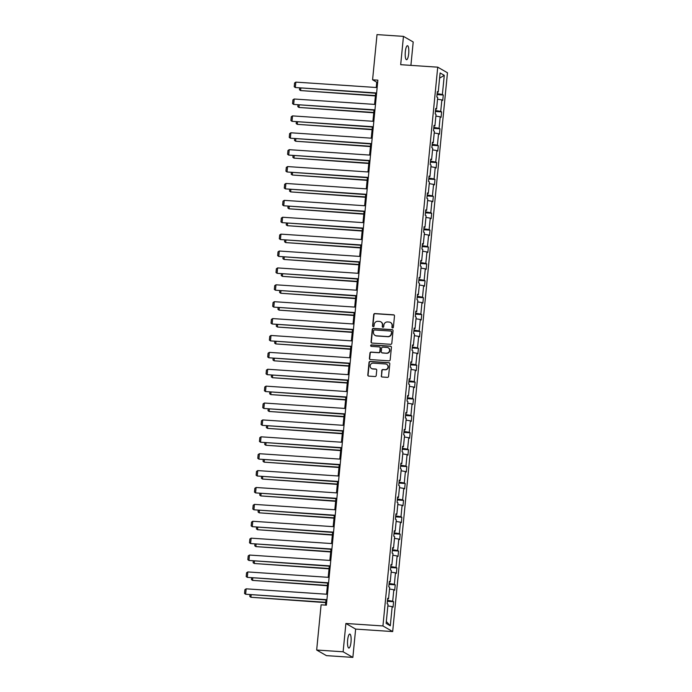 <?xml version="1.0" encoding="UTF-8"?>
<svg xmlns="http://www.w3.org/2000/svg" width="692" height="692" viewBox="0 0 692 692"><rect width="100%" height="100%" fill="white"/><g stroke="black" fill="none" stroke-linecap="round" stroke-linejoin="round"><path stroke-width="1.04" d="M392.589 327.939A0.753 0.727 -60.1 0 0 393.385 327.247L394.492 315.95A1.073 1.029 -60.1 0 0 393.558 314.817L374.865 313.562A1.073 1.029 -60.1 0 0 373.723 314.557L372.616 325.854A0.753 0.727 -60.1 0 0 373.265 326.641A0.753 0.727 -60.1 0 0 374.069 325.949L374.208 324.487A3.443 3.304 -60.1 0 1 377.867 321.313L379.424 321.417A3.443 3.304 -60.1 0 1 382.417 325.041L382.269 326.494A0.753 0.727 -60.1 0 0 382.927 327.29A0.753 0.727 -60.1 0 0 383.731 326.598L383.87 325.136A3.443 3.304 -60.1 0 1 387.529 321.953L389.086 322.057A3.443 3.304 -60.1 0 1 392.079 325.681L391.932 327.143A0.753 0.727 -60.1 0 0 392.589 327.939M351.008 642.029A7.015 1.756 93.8 0 0 349.789 634.062A7.015 1.756 93.8 0 0 347.635 640.091A7.015 1.756 93.8 0 0 348.855 648.058A7.015 1.756 93.8 0 0 351.008 642.029M408.695 53.682A7.015 1.756 93.8 0 0 407.476 45.715A7.015 1.756 93.8 0 0 405.322 51.744A7.015 1.756 93.8 0 0 406.541 59.711A7.015 1.756 93.8 0 0 408.695 53.682M381.249 375.877A1.073 1.029 -60.1 0 0 382.183 377.01L387.425 377.365A1.073 1.029 -60.1 0 0 388.567 376.37L389.804 363.828A1.073 1.029 -60.1 0 0 388.861 362.695L370.168 361.44A1.073 1.029 -60.1 0 0 369.026 362.435L367.798 374.978A1.073 1.029 -60.1 0 0 368.732 376.111L375.064 376.534A1.073 1.029 -60.1 0 0 376.206 375.54L376.733 370.177A1.073 1.029 -60.1 0 0 375.799 369.044L372.659 368.827A2.88 2.768 -60.1 0 1 370.289 365.186A2.88 2.768 -60.1 0 1 373.213 363.144L385.522 363.966A2.88 2.768 -60.1 0 1 387.901 367.616A2.88 2.768 -60.1 0 1 384.968 369.658L382.918 369.519A1.073 1.029 -60.1 0 0 381.776 370.514L381.508 376.033A1.073 1.029 -60.1 0 0 381.889 376.95M345.896 623.475L343.12 651.795L316.668 650.022L326.408 655.627L352.859 657.4L355.636 629.089L392.675 631.571L382.935 625.957L345.896 623.475L355.636 629.089M410.91 65.368L413.202 41.978L403.462 36.373L400.685 64.685L437.725 67.167L382.935 625.957M403.462 36.373L377.01 34.6L372.581 79.805L376.751 82.21L376.232 87.503M316.668 650.022L321.097 604.817L326.39 605.171L377.867 80.16L372.581 79.805M390.669 344.313A1.073 1.029 -60.1 0 0 391.81 343.318L393.039 330.776A1.073 1.029 -60.1 0 0 392.105 329.643L373.412 328.389A1.073 1.029 -60.1 0 0 372.27 329.383L371.042 341.926A1.073 1.029 -60.1 0 0 371.976 343.059L390.669 344.313M391.421 347.306L390.193 359.84A1.073 1.029 -60.1 0 1 389.051 360.835L370.35 359.58A1.073 1.029 -60.1 0 1 369.416 358.447L369.943 353.084A1.073 1.029 -60.1 0 1 371.085 352.09L378.671 352.6A1.073 1.029 -60.1 0 0 379.813 351.605L380.159 348.05A1.073 1.029 -60.1 0 0 379.225 346.917L371.336 346.381A0.753 0.727 -60.1 0 1 370.713 345.429A0.753 0.727 -60.1 0 1 371.474 344.893L390.487 346.173A1.073 1.029 -60.1 0 1 391.421 347.306M343.12 651.795L352.859 657.4M386.136 623.397L388.013 604.237L387.131 603.727L387.658 598.312L388.541 598.822L389.665 587.344L388.783 586.833L389.319 581.418L390.202 581.929L391.326 570.45L390.444 569.948L390.971 564.534L391.854 565.044L392.978 553.565L392.096 553.055L392.632 547.64L393.514 548.151L394.639 536.672L393.757 536.162L394.284 530.755L395.167 531.257L396.291 519.779L395.409 519.277L395.945 513.862L396.827 514.372L397.952 502.894L397.07 502.383L397.597 496.968L398.48 497.479L399.604 486L398.722 485.49L399.249 480.084L400.132 480.585L401.265 469.107L400.383 468.605L400.91 463.19L401.793 463.701L402.917 452.222L402.035 451.712L402.562 446.297L403.445 446.807L404.569 435.329L403.687 434.818L404.223 429.412L405.105 429.914L406.23 418.435L405.348 417.933L405.875 412.518L406.758 413.029L407.882 401.55L407 401.04L407.536 395.625L408.418 396.135L409.543 384.657L408.661 384.147L409.188 378.74L410.071 379.242L411.195 367.772L410.313 367.262L410.849 361.847L411.731 362.357L412.856 350.879L411.974 350.368L412.501 344.953L413.383 345.464L414.508 333.985L413.626 333.483L414.162 328.069L415.044 328.57L416.169 317.1L415.286 316.59L415.814 311.175L416.696 311.685L417.821 300.207L416.939 299.697L417.475 294.282L418.349 294.792L419.482 283.313L418.599 282.812L419.127 277.397L420.009 277.899L421.134 266.429L420.252 265.918L420.779 260.503L421.662 261.014L422.786 249.535L421.912 249.025L422.44 243.61L423.322 244.12L424.447 232.642L423.565 232.14L424.092 226.725L424.974 227.227L426.099 215.757L425.217 215.247L425.753 209.832L426.635 210.342L427.76 198.864L426.877 198.353L427.405 192.938L428.287 193.449L429.412 181.97L428.53 181.468L429.066 176.053L429.948 176.555L431.073 165.085L430.19 164.575L430.718 159.16L431.6 159.67L432.725 148.192L431.843 147.681L432.379 142.267L433.261 142.777L434.386 131.298L433.503 130.797L434.031 125.382L434.913 125.892L436.038 114.414L435.156 113.903L435.692 108.488L436.574 108.999L437.699 97.52L436.816 97.01L437.344 91.604L438.226 92.105L440.103 72.945L444.264 75.341L442.387 94.501L443.269 95.012L442.742 100.426L441.859 99.916L440.726 111.395L441.608 111.896L441.081 117.311L440.198 116.81L439.074 128.28L439.956 128.79L439.429 134.205L438.546 133.694L437.422 145.173L438.304 145.683L437.768 151.098L436.886 150.588L435.761 162.066L436.643 162.568L436.116 167.983L435.233 167.481L434.109 178.951L434.991 179.462L434.455 184.876L433.573 184.366L432.448 195.845L433.33 196.355L432.803 201.77L431.92 201.26L430.796 212.738L431.678 213.24L431.142 218.655L430.26 218.153L429.135 229.623L430.017 230.133L429.49 235.548L428.608 235.038L427.483 246.516L428.365 247.027L427.829 252.442L426.947 251.931L425.822 263.41L426.704 263.911L426.177 269.326L425.295 268.816L424.17 280.295L425.052 280.805L424.516 286.22L423.642 285.709L422.509 297.188L423.392 297.698L422.864 303.105L421.982 302.603L420.857 314.082L421.739 314.583L421.212 319.998L420.329 319.488L419.205 330.966L420.079 331.477L419.551 336.892L418.669 336.381L417.544 347.86L418.426 348.37L417.899 353.776L417.017 353.275L415.892 364.753L416.774 365.255L416.238 370.67L415.356 370.159L414.231 381.638L415.113 382.148L414.586 387.563L413.704 387.053L412.579 398.531L413.461 399.042L412.925 404.448L412.043 403.946L410.918 415.425L411.801 415.927L411.273 421.341L410.391 420.831L409.266 432.31L410.148 432.82L409.612 438.235L408.73 437.725L407.605 449.203L408.488 449.713L407.96 455.12L407.078 454.618L405.953 466.088L406.835 466.598L406.299 472.013L405.417 471.503L404.292 482.981L405.175 483.492L404.647 488.907L403.765 488.396L402.64 499.875L403.522 500.377L402.995 505.791L402.113 505.29L400.979 516.76L401.862 517.27L401.334 522.685L400.452 522.175L399.327 533.653L400.21 534.163L399.682 539.578L398.8 539.068L397.675 550.547L398.557 551.048L398.021 556.463L397.139 555.961L396.014 567.431L396.897 567.942L396.369 573.357L395.487 572.846L394.362 584.325L395.244 584.835L394.708 590.25L393.826 589.74L392.701 601.218L393.584 601.72L393.056 607.135L392.174 606.633L390.297 625.793L386.136 623.397M392.675 631.571L447.464 72.772L437.725 67.167M387.459 600.336L392.701 601.218M389.501 589.013L393.826 589.74M387.598 598.917L388.541 598.822M389.12 583.442L394.362 584.325M391.162 572.12L395.487 572.846M389.259 582.024L390.202 581.929M390.772 566.549L396.014 567.431M392.814 555.226L397.139 555.961M390.911 565.139L391.854 565.044M392.433 549.664L397.675 550.547M394.475 538.341L398.8 539.068M392.572 548.246L393.514 548.151M394.085 532.771L399.327 533.653M396.127 521.448L400.452 522.175M394.224 531.352L395.167 531.257M395.746 515.877L400.979 516.76M397.788 504.554L402.113 505.29M395.885 514.467L396.827 514.372M397.398 498.993L402.64 499.875M399.44 487.67L403.765 488.396M397.537 497.574L398.48 497.479M399.059 482.099L404.292 482.981M401.101 470.776L405.417 471.503M399.197 480.681L400.132 480.585M400.711 465.206L405.953 466.088M402.753 453.891L407.078 454.618M400.85 463.796L401.793 463.701M402.363 448.321L407.605 449.203M404.413 436.998L408.73 437.725M402.51 446.902L403.445 446.807M404.024 431.427L409.266 432.31M406.066 420.105L410.391 420.831M404.163 430.009L405.105 429.914M405.676 414.543L410.918 415.425M407.718 403.22L412.043 403.946M405.815 413.124L406.758 413.029M407.337 397.649L412.579 398.531M409.379 386.326L413.704 387.053M407.476 396.231L408.418 396.135M408.989 380.756L414.231 381.638M411.031 369.433L415.356 370.159M409.128 379.337L410.071 379.242M410.65 363.871L415.892 364.753M412.692 352.548L417.017 353.275M410.788 362.452L411.731 362.357M412.302 346.977L417.544 347.86M414.344 335.655L418.669 336.381M412.441 345.559L413.383 345.464M413.963 330.084L419.205 330.966M416.004 318.761L420.329 319.488M414.101 328.665L415.044 328.57M415.615 313.199L420.857 314.082M417.657 301.876L421.982 302.603M415.754 311.781L416.696 311.685M417.276 296.306L422.509 297.188M419.317 284.983L423.642 285.709M417.414 294.887L418.349 294.792M418.928 279.412L424.17 280.295M420.97 268.089L425.295 268.816M419.067 277.994L420.009 277.899M420.589 262.527L425.822 263.41M422.63 251.205L426.947 251.931M420.727 261.109L421.662 261.014M422.241 245.634L427.483 246.516M424.282 234.311L428.608 235.038M422.38 244.215L423.322 244.12M423.893 228.741L429.135 229.623M425.943 217.418L430.26 218.153M424.032 227.322L424.974 227.227M425.554 211.856L430.796 212.738M427.595 200.533L431.92 201.26M425.692 210.437L426.635 210.342M427.206 194.962L432.448 195.845M429.248 183.639L433.573 184.366M427.345 193.544L428.287 193.449M428.867 178.069L434.109 178.951M430.908 166.746L435.233 167.481M429.005 176.659L429.948 176.555M430.519 161.184L435.761 162.066M432.561 149.861L436.886 150.588M430.658 159.765L431.6 159.67M432.18 144.291L437.422 145.173M434.221 132.968L438.546 133.694M432.318 142.872L433.261 142.777M433.832 127.397L439.074 128.28M435.873 116.074L440.198 116.81M433.97 125.987L434.913 125.892M435.493 110.512L440.726 111.395M437.534 99.19L441.859 99.916M435.631 109.094L436.574 108.999M437.145 93.619L442.387 94.501M444.264 75.341L439.593 78.153M375.67 93.247L374.58 104.397M374.009 110.14L372.919 121.282M372.357 127.034L371.267 138.175M370.696 143.919L369.606 155.069M369.044 160.812L367.954 171.953M367.391 177.706L366.293 188.847M365.731 194.59L364.641 205.74M364.078 211.484L362.98 222.625M362.418 228.377L361.328 239.518M360.766 245.262L359.667 256.412M359.105 262.156L358.015 273.297M357.453 279.049L356.354 290.19M355.792 295.934L354.702 307.084M354.14 312.827L353.05 323.968M352.479 329.721L351.389 340.862M350.827 346.606L349.737 357.755M349.166 363.499L348.076 374.64M347.514 380.384L346.424 391.534M345.862 397.277L344.763 408.418M344.201 414.171L343.111 425.312M342.549 431.055L341.45 442.205M340.888 447.949L339.798 459.09M339.236 464.842L338.137 475.984M337.575 481.727L336.485 492.877M335.923 498.621L334.824 509.762M334.262 515.514L333.172 526.655M332.61 532.399L331.52 543.549M330.949 549.292L329.859 560.433M329.297 566.186L328.207 577.327M327.645 583.071L326.546 594.22M325.984 599.964L325.482 605.111M377.659 82.27L376.751 82.21M437.283 92.2L438.226 92.105M387.849 605.898L392.174 606.633M390.297 625.793L386.318 621.52M437.05 94.596L443.269 95.012M435.398 111.481L441.608 111.896M433.737 128.375L439.956 128.79M432.085 145.268L438.304 145.683M430.424 162.153L436.643 162.568M428.772 179.046L434.991 179.462M427.111 195.94L433.33 196.355M425.459 212.825L431.678 213.24M423.798 229.718L430.017 230.133M422.146 246.612L428.365 247.027M420.485 263.496L426.704 263.911M418.833 280.39L425.052 280.805M417.181 297.275L423.392 297.698M415.52 314.168L421.739 314.583M413.868 331.061L420.079 331.477M412.207 347.946L418.426 348.37M410.555 364.84L416.774 365.255M408.894 381.733L415.113 382.148M407.242 398.618L413.461 399.042M405.581 415.511L411.801 415.927M403.929 432.405L410.148 432.82M402.268 449.29L408.488 449.713M400.616 466.183L406.835 466.598M398.964 483.077L405.175 483.492M397.303 499.961L403.522 500.377M395.651 516.855L401.862 517.27M393.99 533.748L400.21 534.163M392.338 550.633L398.557 551.048M390.677 567.527L396.897 567.942M389.025 584.42L395.244 584.835M387.364 601.305L393.584 601.72M392.425 327.904A0.753 0.727 -60.1 0 1 392.2 327.299L392.338 325.837A3.443 3.304 -60.1 0 0 390.599 322.558M380.937 321.91A3.443 3.304 -60.1 0 1 382.676 325.188L382.538 326.65A0.753 0.727 -60.1 0 0 382.762 327.264M394.12 315.033A1.073 1.029 -60.1 0 0 393.826 314.972L375.125 313.718A1.073 1.029 -60.1 0 0 373.983 314.713L372.876 326.001A0.753 0.727 -60.1 0 0 373.109 326.615M392.667 329.859A1.073 1.029 -60.1 0 0 392.373 329.799L373.671 328.544A1.073 1.029 -60.1 0 0 372.53 329.539L371.301 342.073A1.073 1.029 -60.1 0 0 371.673 342.99M391.473 331.849A0.753 0.727 -60.1 0 0 390.816 331.053L374.407 329.954A0.753 0.727 -60.1 0 0 373.611 330.655L373.455 332.195A3.443 3.304 -60.1 0 0 376.448 335.819L387.667 336.572A3.443 3.304 -60.1 0 0 391.317 333.388L391.733 331.996A0.753 0.727 -60.1 0 0 391.24 331.234M375.194 335.473A3.443 3.304 -60.1 0 0 376.707 335.966L376.448 335.819M391.733 331.996L391.585 333.544A3.443 3.304 -60.1 0 1 387.927 336.719L376.707 335.966M379.787 347.133A1.073 1.029 -60.1 0 1 380.427 348.197L380.072 351.761A1.073 1.029 -60.1 0 1 378.931 352.747L371.353 352.245A1.073 1.029 -60.1 0 0 370.203 353.24L369.684 358.603A1.073 1.029 -60.1 0 0 370.056 359.52M391.041 346.389A1.073 1.029 -60.1 0 0 390.746 346.32L371.742 345.048A0.753 0.727 -60.1 0 0 371.172 346.355M386.534 353.128A2.88 2.768 -60.1 0 0 388.247 347.791A2.88 2.768 -60.1 0 0 387.096 347.445L382.754 347.15A1.073 1.029 -60.1 0 0 381.612 348.145L381.266 351.7A1.073 1.029 -60.1 0 0 382.2 352.833L386.802 353.275A2.88 2.768 -60.1 0 0 388.376 347.868M381.906 352.773A1.073 1.029 -60.1 0 0 382.46 352.989L382.2 352.833M386.802 353.275L382.46 352.989M386.811 364.399A2.88 2.768 -60.1 0 1 385.228 369.805L383.178 369.666A1.073 1.029 -60.1 0 0 382.036 370.661L381.508 376.033M371.639 368.551A2.88 2.768 -60.1 0 0 372.919 368.983L372.659 368.827M376.362 369.26A1.073 1.029 -60.1 0 0 376.067 369.191L372.919 368.983M389.423 362.911A1.073 1.029 -60.1 0 0 389.129 362.85L370.436 361.596A1.073 1.029 -60.1 0 0 369.286 362.591L368.058 375.125A1.073 1.029 -60.1 0 0 368.438 376.041M375.436 95.582L300.579 90.566L375.41 95.911M300.812 88.23L300.579 90.566L299.48 89.77L299.645 88.152M376.612 92.979L295.32 87.529L376.578 93.308M377.14 87.564L295.847 82.114L295.32 87.529L294.221 86.742L294.593 82.954L295.847 82.114M373.784 112.467L298.927 107.45L373.749 112.805M299.152 105.123L298.927 107.45L297.828 106.663L297.984 105.046M372.132 129.361L297.275 124.344L372.097 129.689M297.499 122.017L297.275 124.344L296.176 123.557L296.332 121.939M374.952 109.872L293.659 104.423L374.926 110.201M375.488 104.457L294.195 99.008L293.659 104.423L292.56 103.627L292.932 99.838L294.195 99.008M373.299 126.757L292.007 121.316L373.265 127.094M373.827 121.342L292.534 115.901L292.007 121.316L290.908 120.52L291.28 116.732L292.534 115.901M370.471 146.254L295.614 141.237L370.436 146.583M295.847 138.902L295.614 141.237L294.515 140.441L294.671 138.824M371.639 143.651L290.346 138.201L371.613 143.979M372.175 138.236L290.882 132.786L290.346 138.201L289.247 137.414L289.619 133.625L290.882 132.786M368.819 163.139L293.962 158.122L368.784 163.476M294.187 155.795L293.962 158.122L292.863 157.335L293.019 155.717M369.986 160.544L288.694 155.095L369.952 160.873M370.514 155.129L289.221 149.68L288.694 155.095L287.595 154.299L287.967 150.51L289.221 149.68M367.158 180.032L292.301 175.015L367.123 180.361M292.534 172.689L292.301 175.015L291.202 174.228L291.367 172.611M368.334 177.429L287.033 171.979L368.3 177.766M368.862 172.014L287.569 166.573L287.033 171.979L285.934 171.192L286.306 167.403L287.569 166.573M365.506 196.917L290.649 191.909L365.471 197.255M290.874 189.573L290.649 191.909L289.55 191.113L289.706 189.496M366.673 194.322L285.381 188.873L366.639 194.651M367.201 188.907L285.908 183.458L285.381 188.873L284.282 188.086L284.654 184.297L285.908 183.458M363.845 213.811L288.988 208.794L363.81 214.148M289.221 206.467L288.988 208.794L287.889 208.007L288.054 206.389M365.021 211.216L283.72 205.766L364.987 211.544M365.549 205.801L284.256 200.351L283.72 205.766L282.621 204.97L282.993 201.182L284.256 200.351M362.193 230.704L287.336 225.687L362.158 231.033M287.561 223.36L287.336 225.687L286.237 224.9L286.393 223.282M363.361 228.1L282.068 222.651L363.326 228.438M363.897 222.686L282.596 217.245L282.068 222.651L280.969 221.864L281.341 218.075L282.596 217.245M360.532 247.589L285.675 242.581L360.506 247.926M285.908 240.245L285.675 242.581L284.576 241.785L284.741 240.167M361.708 244.994L280.416 239.544L361.674 245.323M362.236 239.579L280.943 234.13L280.416 239.544L279.317 238.757L279.689 234.969L280.943 234.13M358.88 264.482L284.023 259.465L358.845 264.82M284.248 257.139L284.023 259.465L282.924 258.678L283.08 257.061M360.048 261.887L278.755 256.438L360.022 262.216M360.584 256.473L279.283 251.023L278.755 256.438L277.656 255.642L278.028 251.853L279.283 251.023M357.219 281.376L282.362 276.359L357.193 281.705M282.596 274.032L282.362 276.359L281.263 275.563L281.428 273.954M358.395 278.772L277.103 273.323L358.361 279.11M358.923 273.357L277.63 267.916L277.103 273.323L276.004 272.536L276.376 268.747L277.63 267.916M355.567 298.261L280.71 293.252L355.532 298.598M280.935 290.917L280.71 293.252L279.611 292.457L279.767 290.839M356.735 295.666L275.442 290.216L356.709 295.994M357.271 290.251L275.978 284.801L275.442 290.216L274.343 289.429L274.715 285.64L275.978 284.801M353.906 315.154L279.058 310.137L353.88 315.491M279.283 307.81L279.058 310.137L277.959 309.35L278.115 307.732M355.082 312.55L273.79 307.11L355.048 312.888M355.61 307.144L274.317 301.695L273.79 307.11L272.691 306.314L273.063 302.525L274.317 301.695M352.254 332.048L277.397 327.031L352.219 332.376M277.622 324.704L277.397 327.031L276.298 326.235L276.454 324.626M353.422 329.444L272.129 323.994L353.396 329.781M353.958 324.029L272.665 318.579L272.129 323.994L271.03 323.207L271.402 319.419L272.665 318.579M350.602 348.932L275.745 343.915L350.567 349.27M275.97 341.588L275.745 343.915L274.646 343.128L274.802 341.511M351.77 346.337L270.477 340.888L351.735 346.666M352.297 340.922L271.005 335.473L270.477 340.888L269.378 340.101L269.75 336.312L271.005 335.473M348.941 365.826L274.084 360.809L348.906 366.154M274.317 358.482L274.084 360.809L272.985 360.022L273.141 358.404M350.117 363.222L268.816 357.781L350.083 363.56M350.645 357.816L269.352 352.366L268.816 357.781L267.717 356.986L268.089 353.197L269.352 352.366M347.289 382.719L272.432 377.702L347.254 383.048M272.657 375.375L272.432 377.702L271.333 376.906L271.489 375.298M348.457 380.116L267.164 374.666L348.422 380.453M348.984 374.701L267.692 369.251L267.164 374.666L266.065 373.879L266.437 370.09L267.692 369.251M345.628 399.604L270.771 394.587L345.593 399.941M271.005 392.26L270.771 394.587L269.672 393.8L269.837 392.182M346.804 397.009L265.503 391.56L346.77 397.338M347.332 391.594L266.039 386.145L265.503 391.56L264.405 390.772L264.776 386.975L266.039 386.145M343.976 416.498L269.119 411.481L343.941 416.826M269.344 409.154L269.119 411.481L268.02 410.693L268.176 409.076M345.144 413.894L263.851 408.453L345.109 414.231M345.68 408.488L264.379 403.038L263.851 408.453L262.752 407.657L263.124 403.868L264.379 403.038M342.315 433.391L267.458 428.374L342.28 433.72M267.692 426.047L267.458 428.374L266.359 427.578L266.524 425.961M343.492 430.787L262.199 425.338L343.457 431.125M344.019 425.372L262.726 419.923L262.199 425.338L261.1 424.551L261.464 420.762L262.726 419.923M340.663 450.276L265.806 445.259L340.628 450.613M266.031 442.932L265.806 445.259L264.707 444.472L264.863 442.854M341.831 447.681L260.538 442.231L341.796 448.009M342.367 442.266L261.066 436.816L260.538 442.231L259.439 441.444L259.811 437.647L261.066 436.816M339.002 467.169L264.145 462.152L338.976 467.498M264.379 459.825L264.145 462.152L263.047 461.365L263.211 459.748M340.179 464.566L258.886 459.125L340.144 464.903M340.706 459.159L259.413 453.71L258.886 459.125L257.787 458.329L258.159 454.54L259.413 453.71M337.35 484.063L262.493 479.046L337.315 484.391M262.718 476.719L262.493 479.046L261.394 478.25L261.55 476.632M338.518 481.459L257.225 476.009L338.492 481.788M339.054 476.044L257.753 470.595L257.225 476.009L256.127 475.222L256.498 471.434L257.753 470.595M335.689 500.947L260.832 495.93L335.663 501.285M261.066 493.604L260.832 495.93L259.734 495.143L259.898 493.526M336.866 498.352L255.573 492.903L336.831 498.681M337.393 492.938L256.101 487.488L255.573 492.903L254.474 492.107L254.846 488.318L256.101 487.488M334.037 517.841L259.18 512.824L334.002 518.17M259.405 510.497L259.18 512.824L258.081 512.037L258.237 510.419M335.205 515.237L253.912 509.796L335.179 515.575M335.741 509.822L254.448 504.382L253.912 509.796L252.814 509.001L253.185 505.212L254.448 504.382M332.376 534.734L257.528 529.717L332.35 535.063M257.753 527.382L257.528 529.717L256.429 528.922L256.585 527.304M333.553 532.131L252.26 526.681L333.518 532.459M334.08 526.716L252.788 521.266L252.26 526.681L251.161 525.894L251.533 522.105L252.788 521.266M330.724 551.619L255.867 546.602L330.69 551.957M256.092 544.275L255.867 546.602L254.768 545.815L254.924 544.197M331.892 549.024L250.599 543.575L331.866 549.353M332.428 543.609L251.135 538.16L250.599 543.575L249.501 542.779L249.873 538.99L251.135 538.16M329.072 568.513L254.215 563.496L329.037 568.841M254.44 561.169L254.215 563.496L253.116 562.708L253.272 561.091M330.24 565.909L248.947 560.459L330.205 566.246M330.767 560.494L249.475 555.053L248.947 560.459L247.848 559.672L248.22 555.884L249.475 555.053M327.411 585.406L252.554 580.389L327.377 585.735M252.788 578.054L252.554 580.389L251.456 579.593L251.611 577.976M328.588 582.802L247.286 577.353L328.553 583.131M329.115 577.388L247.822 571.938L247.286 577.353L246.188 576.566L246.56 572.777L247.822 571.938M325.759 602.291L250.902 597.274L325.724 602.628M251.127 594.947L250.902 597.274L249.803 596.487L249.959 594.869M326.927 599.696L245.634 594.246L326.892 600.025M327.454 594.281L246.162 588.831L245.634 594.246L244.535 593.451L244.907 589.662L246.162 588.831"/></g></svg>

